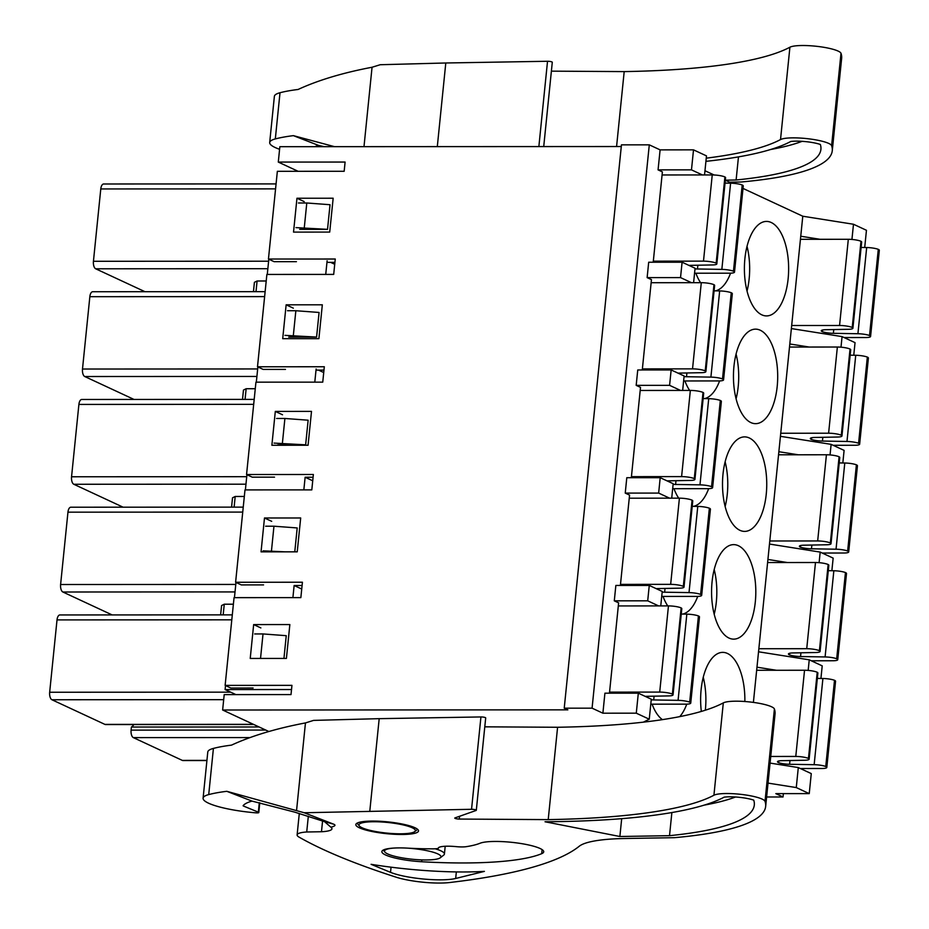 <?xml version="1.0" encoding="UTF-8"?>
<svg xmlns="http://www.w3.org/2000/svg" width="929" height="929" viewBox="0 0 929 929"><rect width="100%" height="100%" fill="white"/><g stroke="black" fill="none" stroke-linecap="round" stroke-linejoin="round"><path stroke-width="1.39" d="M296.966 198.237L333.163 198.225L329.714 232.076L293.529 232.099L296.966 198.237L304.178 201.593M286.144 304.817L322.328 304.805L318.891 338.667L282.706 338.679L286.144 304.817L293.343 308.173M275.309 411.408L311.505 411.396L308.068 445.246L271.872 445.27L275.309 411.408L282.521 414.764M264.486 517.987L300.682 517.976L297.234 551.838L261.049 551.849L264.486 517.987L271.698 521.343M253.663 624.578L289.848 624.555L286.411 658.417L250.226 658.44L253.663 624.578L260.863 627.923M621.28 146.538L279.85 146.689L278.294 162.076L345.1 162.052L344.171 171.284L277.353 171.308L268.446 259.04L335.253 259.017L333.697 274.403L266.878 274.438L257.496 366.781L324.314 366.746L322.746 382.144L255.939 382.167L246.557 474.522L313.363 474.487L311.807 489.885L244.989 489.908L235.606 582.262L302.424 582.228L300.857 597.626L234.05 597.649L225.132 685.381L291.95 685.358L291.009 694.59L224.203 694.613L222.635 710.011L268.853 731.506M653.215 262.222L662.389 171.888L658.069 169.879L660.101 149.871L649.29 144.843L592.075 708.165L564.228 708.177L567.84 709.849L222.635 710.011M425.726 859.964A28.358 5.33 -174.2 0 0 440.334 857.757A28.358 5.33 -174.2 0 0 413.3 848.618A28.358 5.33 -174.2 0 0 384.966 852.137A28.358 5.33 -174.2 0 0 425.726 859.964M440.334 857.757L443.714 855.098A31.505 5.934 -174.2 0 0 444.41 854.03A31.505 5.934 -174.2 0 0 435.178 848.792M400.144 833.801A28.358 5.33 -174.2 0 0 414.752 831.606A28.358 5.33 -174.2 0 0 387.707 822.467A28.358 5.33 -174.2 0 0 359.384 825.974A28.358 5.33 -174.2 0 0 400.144 833.801M776.365 670.262L756.972 667.196L753.396 702.394M787.304 562.521L767.923 559.455L758.54 651.798L809.24 659.822L822.211 665.861L820.934 678.46M798.243 454.78L778.862 451.715L769.479 544.057L820.179 552.093L833.15 558.12L831.873 570.72M809.194 347.04L789.813 343.974L780.43 436.316L831.13 444.352L844.101 450.379L842.824 462.979M743.014 188.424L802.784 216.225L791.369 328.576L842.069 336.612L855.04 342.638L853.763 355.238M686.775 704.136A47.251 22.122 -90 0 1 679.749 716.631M662.412 719.638A47.251 22.122 -90 0 1 652.088 704.17M744.849 701.511A47.251 22.122 90 0 0 727.43 653.447A47.251 22.122 90 0 0 722.716 652.367A47.251 22.122 90 0 0 701.325 711.428M697.725 596.395A47.251 22.122 -90 0 1 682.699 614.081M667.754 605.905A47.251 22.122 -90 0 1 663.027 596.43M738.369 545.706A47.251 22.122 90 0 0 733.666 544.626A47.251 22.122 90 0 0 711.568 591.901A47.251 22.122 90 0 0 733.701 639.14A47.251 22.122 90 0 0 755.138 603.467A47.251 22.122 90 0 0 738.369 545.706M708.664 488.654A47.251 22.122 -90 0 1 693.638 506.34M678.704 498.165A47.251 22.122 -90 0 1 673.978 488.689M749.32 437.977A47.251 22.122 90 0 0 744.605 436.885A47.251 22.122 90 0 0 722.507 484.16A47.251 22.122 90 0 0 744.652 531.4A47.251 22.122 90 0 0 766.077 495.738A47.251 22.122 90 0 0 749.32 437.977M719.603 380.925A47.251 22.122 -90 0 1 704.588 398.599M689.643 390.424A47.251 22.122 -90 0 1 684.917 380.96M760.259 330.236A47.251 22.122 90 0 0 755.556 329.145A47.251 22.122 90 0 0 733.445 376.419A47.251 22.122 90 0 0 755.591 423.659A47.251 22.122 90 0 0 777.027 387.997A47.251 22.122 90 0 0 760.259 330.236M771.209 222.495A47.251 22.122 90 0 0 766.495 221.416A47.251 22.122 90 0 0 744.396 268.678A47.251 22.122 90 0 0 766.541 315.918A47.251 22.122 90 0 0 787.966 280.256A47.251 22.122 90 0 0 771.209 222.495M730.554 273.184A47.251 22.122 -90 0 1 715.527 290.858M700.582 282.683A47.251 22.122 -90 0 1 695.867 273.219M756.972 667.196L758.54 651.798M767.923 559.455L769.479 544.057M778.862 451.715L780.43 436.316M789.813 343.974L791.369 328.576M731.831 183.234L725.328 180.203M714.122 174.989L704.972 170.739M770.06 763.092L798.301 767.563L796.269 787.571L809.24 793.61L775.831 793.621L783.031 796.977L783.379 793.621M609.447 693.185L618.621 602.851L614.29 600.831L615.857 585.444L649.266 585.433L662.238 591.459L660.763 605.905M620.386 585.444L629.56 495.111L625.24 493.102L626.796 477.703L660.205 477.692L673.177 483.719L671.713 498.165M631.325 477.703L640.511 387.37L636.179 385.361L637.747 369.963L671.156 369.951L684.127 375.978L682.652 390.424M642.276 369.963L651.45 279.629L647.13 277.62L648.686 262.222L682.095 262.21L695.066 268.249L693.603 282.683M592.075 708.165L602.886 713.193L604.918 693.185L638.316 693.173L651.287 699.2L649.255 719.209L636.284 713.182L602.886 713.193M783.031 796.977L766.622 796.977M334.916 262.373L326.962 262.373M253.094 688.017L230.833 688.029L225.132 685.381M235.606 582.262L241.308 584.91L263.569 584.898M658.638 605.905L647.699 600.819L614.29 600.831M246.557 474.522L252.247 477.169L274.519 477.158M669.577 498.165L658.649 493.078L625.24 493.102M323.966 370.102L316.011 370.114M257.496 366.781L263.186 369.428L285.458 369.417M680.527 390.424L669.588 385.338L636.179 385.361M268.446 259.04L274.136 261.688L296.409 261.676M691.466 282.683L680.527 277.597L647.13 277.62M809.24 793.61L811.272 773.602L798.301 767.563M705.332 710.209A47.251 22.122 90 0 0 703.241 677.264M714.204 614.255A47.251 22.122 90 0 0 716.154 603.49A47.251 22.122 90 0 0 714.192 569.535M725.154 506.514A47.251 22.122 90 0 0 727.105 495.749A47.251 22.122 90 0 0 725.131 461.794M736.093 398.785A47.251 22.122 90 0 0 738.044 388.008A47.251 22.122 90 0 0 736.07 354.054M747.044 291.044A47.251 22.122 90 0 0 748.995 280.268A47.251 22.122 90 0 0 747.021 246.313M820.133 239.299L800.752 236.233M298.128 171.308L278.294 162.076M796.269 787.571L768.028 783.101M643.367 722.158L649.255 719.209M802.784 216.225L853.484 224.249L851.939 239.45M864.702 247.509L866.455 230.287L853.484 224.249M564.228 708.177L621.455 144.854L649.29 144.843M702.417 174.954L691.478 169.868L693.51 149.859L660.101 149.871M693.51 149.859L706.481 155.886L704.542 174.954M691.478 169.868L658.069 169.879M636.284 713.182L638.316 693.173M680.527 277.597L682.095 262.21M669.588 385.338L671.156 369.951M658.649 493.078L660.205 477.692M647.699 600.819L649.266 585.433M842.069 336.612L841 347.191M831.13 444.352L830.05 454.931M820.179 552.093L819.111 562.672M809.24 659.822L808.172 670.413M223.181 614.882L224.261 604.21L221.578 605.557L220.626 614.882M224.261 604.21L233.376 604.21M254.662 633.95L263.023 633.938L260.526 658.429M263.104 550.839L285.017 551.838M265.613 526.209L273.962 526.209L271.465 550.827M274.055 443.098L305.641 444.828L277.806 444.84M276.552 418.468L284.901 418.468L282.404 443.087M284.994 335.357L316.58 337.088L288.745 337.099M287.502 310.727L295.852 310.727L293.343 335.346M295.945 227.617L327.531 229.347L299.684 229.358M298.441 202.987L306.791 202.987L304.294 227.617M330.619 262.373L334.719 264.277M325.731 274.403L327.124 260.747M318.519 370.114L323.722 372.529M314.792 382.144L316.127 368.999M303.841 489.885L305.13 477.251L313.085 477.239M305.13 477.251L312.725 480.781M292.902 597.626L294.133 585.502L302.088 585.491M294.133 585.502L301.728 589.032M263.023 633.938L286.248 635.68L283.949 658.417M273.962 526.209L297.199 527.939L294.772 551.838M284.901 418.468L308.138 420.198L305.641 444.828M295.852 310.727L319.088 312.458L316.58 337.088M306.791 202.987L330.027 204.717L327.531 229.347M253.768 724.492L105.592 724.55A6.306 2.95 -90 0 1 104.954 724.411L253.466 724.341M232.296 614.87L59.897 614.952A6.306 2.95 90 0 0 57.017 619.91L49.667 692.244A6.306 2.95 90 0 0 51.919 699.746L104.954 724.411M206.912 760.537L182.978 760.549A6.306 2.95 -90 0 1 182.351 760.41L133.346 737.614A6.306 2.95 -90 0 1 131.094 730.124L131.407 727.035L259.133 726.977M133.892 724.539A17.848 8.361 -90 0 1 131.407 727.035M276.076 183.919L103.665 183.988A6.306 2.95 90 0 0 100.785 188.947L93.434 261.293A6.306 2.95 90 0 0 95.699 268.795L144.982 291.706M256.009 291.66L257.089 280.999L254.407 282.335L253.454 291.66M265.125 291.66L92.726 291.729A6.306 2.95 90 0 0 89.846 296.688L82.495 369.034A6.306 2.95 90 0 0 84.748 376.524L134.031 399.447M245.059 399.4L246.15 388.728L243.456 390.075L242.515 399.4M254.186 399.389L81.775 399.47A6.306 2.95 90 0 0 78.895 404.429L71.556 476.774A6.306 2.95 90 0 0 73.809 484.264L123.092 507.188M243.235 507.129L70.836 507.211A6.306 2.95 90 0 0 67.956 512.169L60.606 584.515A6.306 2.95 90 0 0 62.87 592.005L112.154 614.928M246.15 388.728L255.266 388.728M257.089 280.999L266.217 280.988M291.52 689.539L225.108 689.573L225.515 685.556M234.445 597.649L235.989 582.437M245.384 489.908L246.928 474.696M256.323 382.167L257.879 366.955M267.273 274.438L268.818 259.214M235.943 694.613L225.108 689.573M231.565 507.141L232.517 497.816L235.2 496.469L244.327 496.469M235.2 496.469L234.12 507.141M791.682 325.498L839.561 325.487A9.453 1.777 5.8 0 1 852.23 327.484A9.453 1.777 5.8 0 1 852.903 328.251A9.453 1.777 5.8 0 1 848.409 329.296L825.776 329.714A9.453 1.777 5.8 0 0 821.282 330.77A9.453 1.777 5.8 0 0 822.328 331.723L822.502 330.039M800.438 239.31L848.316 239.287A9.453 1.777 5.8 0 1 860.986 241.296A9.453 1.777 5.8 0 1 861.659 242.063L852.903 328.251M822.328 331.723A9.453 1.777 5.8 0 0 833.383 333.325L857.92 333.732A9.453 1.777 5.8 0 1 869.532 335.532A9.453 1.777 5.8 0 1 870.578 336.495A9.453 1.777 5.8 0 1 865.503 337.541L844.113 337.552M857.92 333.732L866.676 247.532L861.113 247.451M866.676 247.532A9.453 1.777 5.8 0 1 878.288 249.344A9.453 1.777 5.8 0 1 879.333 250.296L870.578 336.495M869.532 335.532L878.288 249.344M852.23 327.484L860.986 241.296M694.567 273.219L729.428 273.196A9.453 1.777 -174.2 0 0 734.502 272.151A9.453 1.777 -174.2 0 0 733.457 271.187A9.453 1.777 -174.2 0 0 721.845 269.387L697.482 268.992A9.453 1.777 -174.2 0 1 695.008 268.876M688.935 265.392A9.453 1.777 -174.2 0 1 689.539 265.369L712.334 264.951A9.453 1.777 -174.2 0 0 716.828 263.906L725.584 177.718A9.453 1.777 -174.2 0 0 724.91 176.951A9.453 1.777 -174.2 0 0 712.241 174.942L662.075 174.966M716.828 263.906A9.453 1.777 -174.2 0 0 716.154 263.139A9.453 1.777 -174.2 0 0 703.485 261.142L653.331 261.154M725.038 183.094L730.6 183.187L721.845 269.387M734.502 272.151L743.258 185.951A9.453 1.777 -174.2 0 0 742.213 184.999A9.453 1.777 -174.2 0 0 730.6 183.187M724.91 176.951L716.154 263.139M742.213 184.999L733.457 271.187M683.616 380.96L718.477 380.936A9.453 1.777 -174.2 0 0 723.563 379.88A9.453 1.777 -174.2 0 0 722.507 378.927A9.453 1.777 -174.2 0 0 710.906 377.116L686.531 376.733A9.453 1.777 -174.2 0 1 684.058 376.617M677.984 373.133A9.453 1.777 -174.2 0 1 678.6 373.11L701.383 372.692A9.453 1.777 -174.2 0 0 705.877 371.646L714.633 285.447A9.453 1.777 -174.2 0 0 713.971 284.692A9.453 1.777 -174.2 0 0 701.29 282.683L651.136 282.706M705.877 371.646A9.453 1.777 -174.2 0 0 705.216 370.88A9.453 1.777 -174.2 0 0 692.535 368.871L642.38 368.894M714.087 290.835L719.661 290.928L710.906 377.116M723.563 379.88L732.319 293.692A9.453 1.777 -174.2 0 0 731.262 292.74A9.453 1.777 -174.2 0 0 719.661 290.928M713.971 284.692L705.216 370.88M731.262 292.74L722.507 378.927M780.743 433.239L828.61 433.216A9.453 1.777 5.8 0 1 841.291 435.225A9.453 1.777 5.8 0 1 841.953 435.991A9.453 1.777 5.8 0 1 837.459 437.036L814.826 437.454A9.453 1.777 5.8 0 0 810.332 438.5A9.453 1.777 5.8 0 0 811.389 439.463L811.563 437.78M789.499 347.051L837.366 347.028A9.453 1.777 5.8 0 1 850.047 349.037A9.453 1.777 5.8 0 1 850.709 349.803L841.953 435.991M811.389 439.463A9.453 1.777 5.8 0 0 822.444 441.066L846.981 441.461A9.453 1.777 5.8 0 1 858.582 443.272A9.453 1.777 5.8 0 1 859.639 444.225A9.453 1.777 5.8 0 1 854.552 445.281L833.162 445.293M846.981 441.461L855.737 355.273L850.163 355.18M855.737 355.273A9.453 1.777 5.8 0 1 867.338 357.084A9.453 1.777 5.8 0 1 868.394 358.037L859.639 444.225M858.582 443.272L867.338 357.084M841.291 435.225L850.047 349.037M706.249 158.162A378.115 71.15 -174.2 0 0 780.523 139.571A26.256 4.947 5.8 0 1 808.474 138.793A26.256 4.947 5.8 0 1 831.618 145.667A305.676 57.517 5.8 0 1 832.268 150.753A305.676 57.517 5.8 0 1 740.982 182.003L729.613 182.2M334.498 146.666L293.39 135.646A142.439 26.802 -174.2 0 0 275.321 138.92A49.26 9.267 -174.2 0 0 269.689 142.52L274.38 96.349A49.26 9.267 5.8 0 1 280.012 92.737A142.439 26.802 5.8 0 1 298.081 89.474C318.217 80.184 342.882 72.787 372.053 67.248L363.994 146.643M269.689 142.52A49.26 9.267 -174.2 0 0 279.594 149.29M324.267 146.666L318.589 145.435A93.399 17.57 -174.2 0 0 314.908 146.666M372.053 67.248L380.205 64.728L445.792 62.986L437.304 146.619M445.792 62.986L547.529 61.268A3.147 0.592 5.8 0 1 550.723 61.581A3.147 0.592 5.8 0 1 552.29 62.255L543.72 146.573M551.385 71.15L624.195 71.603A378.115 71.15 -174.2 0 0 789.905 47.216A26.256 4.947 5.8 0 1 817.857 46.45A26.256 4.947 5.8 0 1 841 53.313A305.676 57.517 5.8 0 1 841.639 58.399L832.268 150.753M705.924 161.344A378.115 71.15 -174.2 0 0 790.753 141.487A18.905 3.553 5.8 0 1 820.33 144.459A305.676 57.517 5.8 0 1 820.911 149.348A305.676 57.517 5.8 0 1 736.116 179.994L725.328 180.18M624.195 71.603L616.577 146.538M738.462 156.885L736.116 179.994M802.133 141.324A305.676 57.517 5.8 0 1 770.64 149.499M318.589 145.435L293.39 135.646M459.565 816.289L459.286 819.064L548.215 819.622A378.115 71.15 -174.2 0 0 713.925 795.236A26.256 4.947 5.8 0 1 741.876 794.469A26.256 4.947 5.8 0 1 765.02 801.332A305.676 57.517 5.8 0 1 765.659 806.418A305.676 57.517 5.8 0 1 674.373 837.679L624.741 838.515A99.078 18.65 -174.2 0 0 579.243 846.249A565.784 106.475 5.8 0 1 449.427 882.55A35.337 6.654 5.8 0 1 396.358 877.255A585.711 110.226 5.8 0 1 299.08 837.134A27.475 5.168 5.8 0 1 297.117 834.904A27.475 5.168 5.8 0 1 306.721 831.989L321.48 831.734A26.941 5.075 -174.2 0 0 331.943 828.819A26.941 5.075 -174.2 0 0 330.898 827.205L324.558 821.666L294.748 812.143L251.991 801.1A93.399 17.57 -174.2 0 0 243.143 805.64A3.147 0.592 -174.2 0 0 243.119 805.71A3.147 0.592 -174.2 0 0 243.561 806.082L243.665 805.071M203.091 798.197L207.782 752.025A49.26 9.267 5.8 0 1 213.415 748.414A142.439 26.802 5.8 0 1 231.484 745.139C251.62 735.861 276.273 728.452 305.455 722.925L296.548 810.634L226.792 791.311A142.439 26.802 -174.2 0 0 208.723 794.585A49.26 9.267 -174.2 0 0 203.091 798.197A49.26 9.267 -174.2 0 0 255.905 812.84A3.147 0.592 -174.2 0 0 258.796 812.538A3.147 0.592 -174.2 0 0 258.343 812.167L243.561 806.082M324.558 821.666L333.604 824.162L304.213 812.747L296.548 810.634M304.213 812.747L471.549 809.287A3.147 0.592 5.8 0 1 474.742 809.6A3.147 0.592 5.8 0 1 476.31 810.274A3.147 0.592 5.8 0 1 476.066 810.471L455.036 817.88A3.147 0.592 5.8 0 0 454.78 818.077A3.147 0.592 5.8 0 0 459.286 819.064M305.455 722.925L313.596 720.393L379.195 718.663L369.812 811.005M379.195 718.663L480.932 716.944A3.147 0.592 5.8 0 1 484.114 717.246A3.147 0.592 5.8 0 1 485.693 717.931L476.31 810.274M484.787 726.826L557.586 727.268A378.115 71.15 -174.2 0 0 723.308 702.893A26.256 4.947 5.8 0 1 751.259 702.127A26.256 4.947 5.8 0 1 774.403 708.99A305.676 57.517 5.8 0 1 775.041 714.076L765.659 806.418M390.528 872.343A37.81 7.118 -174.2 0 0 423.485 879.02A37.81 7.118 -174.2 0 0 455.674 878.474L484.404 871.379A119.527 22.493 5.8 0 1 371.077 864.318L390.528 872.343L391.051 867.187M333.604 824.162C336.054 825.126 335.148 826.148 330.898 827.205M413.997 827.321A31.505 5.934 5.8 0 1 418.514 830.956A31.505 5.934 5.8 0 1 386.569 833.673A31.505 5.934 5.8 0 1 355.83 824.592A31.505 5.934 5.8 0 1 379.044 821.224A31.505 5.934 5.8 0 1 413.997 827.321M619.875 836.506L545.021 821.759A378.115 71.15 -174.2 0 0 724.155 797.152A18.905 3.553 5.8 0 1 753.733 800.136A305.676 57.517 5.8 0 1 754.302 805.025A305.676 57.517 5.8 0 1 669.519 835.67L619.875 836.506L621.687 818.67M433.611 848.827A101.575 19.114 5.8 0 1 407.564 848.131A33.084 6.224 -174.2 0 0 381.865 851.603A33.084 6.224 -174.2 0 0 421.673 861.74A165.397 31.121 -174.2 0 0 541.7 853.67A33.084 6.224 -174.2 0 0 543.709 851.835A33.084 6.224 -174.2 0 0 517.012 842.951A33.084 6.224 -174.2 0 0 480.003 843.265A101.575 19.114 5.8 0 1 466.265 846.667A12.6 2.369 5.8 0 1 456.162 846.633A17.848 3.356 5.8 0 0 438.291 848.2A17.848 3.356 5.8 0 0 438.314 848.444A12.6 2.369 5.8 0 1 433.611 848.827M308.323 816.231L306.721 831.989M322.572 820.957L321.48 831.734M557.586 727.268L548.215 819.622M671.864 812.561L669.519 835.67M735.536 797.001A305.676 57.517 5.8 0 1 704.031 805.164M251.991 801.1L226.792 791.311M661.727 596.43L696.599 596.418A9.453 1.777 -174.2 0 0 701.674 595.361A9.453 1.777 -174.2 0 0 700.617 594.409A9.453 1.777 -174.2 0 0 689.016 592.597L664.641 592.203A9.453 1.777 -174.2 0 1 662.168 592.098M656.095 588.603A9.453 1.777 -174.2 0 1 656.71 588.591L679.505 588.173A9.453 1.777 -174.2 0 0 683.999 587.128L692.755 500.928A9.453 1.777 -174.2 0 0 692.082 500.174A9.453 1.777 -174.2 0 0 679.413 498.165L629.247 498.188M683.999 587.128A9.453 1.777 -174.2 0 0 683.326 586.362A9.453 1.777 -174.2 0 0 670.657 584.353L620.491 584.376M692.198 506.317L697.772 506.41L689.016 592.597M701.674 595.361L710.43 509.173A9.453 1.777 -174.2 0 0 709.373 508.209A9.453 1.777 -174.2 0 0 697.772 506.41M692.082 500.174L683.326 586.362M709.373 508.209L700.617 594.409M758.854 648.721L806.732 648.697A9.453 1.777 5.8 0 1 819.401 650.706A9.453 1.777 5.8 0 1 820.075 651.473A9.453 1.777 5.8 0 1 815.581 652.518L792.948 652.936A9.453 1.777 5.8 0 0 788.442 653.981A9.453 1.777 5.8 0 0 789.499 654.945L789.673 653.261M767.609 562.533L815.488 562.509A9.453 1.777 5.8 0 1 828.157 564.518A9.453 1.777 5.8 0 1 828.831 565.273L820.075 651.473M789.499 654.945A9.453 1.777 5.8 0 0 800.554 656.548L825.091 656.942A9.453 1.777 5.8 0 1 836.692 658.754A9.453 1.777 5.8 0 1 837.749 659.706A9.453 1.777 5.8 0 1 832.674 660.763L811.272 660.774M825.091 656.942L833.847 570.754L828.273 570.661M833.847 570.754A9.453 1.777 5.8 0 1 845.448 572.554A9.453 1.777 5.8 0 1 846.505 573.518L837.749 659.706M836.692 658.754L845.448 572.554M819.401 650.706L828.157 564.518M650.788 704.17L685.648 704.159A9.453 1.777 -174.2 0 0 690.735 703.102A9.453 1.777 -174.2 0 0 689.678 702.138A9.453 1.777 -174.2 0 0 678.077 700.338L653.702 699.943A9.453 1.777 -174.2 0 1 651.229 699.827M645.156 696.344A9.453 1.777 -174.2 0 1 645.771 696.332L668.555 695.914A9.453 1.777 -174.2 0 0 673.049 694.857L681.805 608.669A9.453 1.777 -174.2 0 0 681.143 607.914A9.453 1.777 -174.2 0 0 668.462 605.905L618.308 605.929M673.049 694.857A9.453 1.777 -174.2 0 0 672.387 694.102A9.453 1.777 -174.2 0 0 659.706 692.093L609.552 692.117M681.259 614.057L686.833 614.15L678.077 700.338M690.735 703.102L699.479 616.914A9.453 1.777 -174.2 0 0 698.434 615.95A9.453 1.777 -174.2 0 0 686.833 614.15M681.143 607.914L672.387 694.102M698.434 615.95L689.678 702.138M770.733 756.45L795.781 756.438A9.453 1.777 5.8 0 1 808.462 758.447A9.453 1.777 5.8 0 1 809.124 759.202A9.453 1.777 5.8 0 1 804.63 760.259L781.997 760.677A9.453 1.777 5.8 0 0 777.503 761.722A9.453 1.777 5.8 0 0 778.56 762.686L778.723 760.99M756.659 670.274L804.537 670.25A9.453 1.777 5.8 0 1 817.218 672.259A9.453 1.777 5.8 0 1 817.88 673.014L809.124 759.202M778.56 762.686A9.453 1.777 5.8 0 0 789.604 764.288L814.152 764.683A9.453 1.777 5.8 0 1 825.753 766.495A9.453 1.777 5.8 0 1 826.81 767.447A9.453 1.777 5.8 0 1 821.724 768.504L800.333 768.515M814.152 764.683L822.908 678.495L817.334 678.402M822.908 678.495A9.453 1.777 5.8 0 1 834.509 680.295A9.453 1.777 5.8 0 1 835.566 681.259L826.81 767.447M825.753 766.495L834.509 680.295M808.462 758.447L817.218 672.259M769.793 540.98L817.671 540.957A9.453 1.777 5.8 0 1 830.352 542.966A9.453 1.777 5.8 0 1 831.014 543.732A9.453 1.777 5.8 0 1 826.52 544.777L803.887 545.195A9.453 1.777 5.8 0 0 799.393 546.24A9.453 1.777 5.8 0 0 800.438 547.204L800.612 545.52M778.548 454.792L826.427 454.769A9.453 1.777 5.8 0 1 839.096 456.778A9.453 1.777 5.8 0 1 839.77 457.532L831.014 543.732M800.438 547.204A9.453 1.777 5.8 0 0 811.493 548.807L836.042 549.202A9.453 1.777 5.8 0 1 847.643 551.013A9.453 1.777 5.8 0 1 848.688 551.965A9.453 1.777 5.8 0 1 843.613 553.022L822.223 553.034M836.042 549.202L844.786 463.014L839.224 462.921M844.786 463.014A9.453 1.777 5.8 0 1 856.399 464.814A9.453 1.777 5.8 0 1 857.444 465.777L848.688 551.965M847.643 551.013L856.399 464.814M830.352 542.966L839.096 456.778M672.677 488.7L707.538 488.677A9.453 1.777 -174.2 0 0 712.613 487.62A9.453 1.777 -174.2 0 0 711.568 486.668A9.453 1.777 -174.2 0 0 699.967 484.857L675.592 484.462A9.453 1.777 -174.2 0 1 673.119 484.357M667.045 480.874A9.453 1.777 -174.2 0 1 667.649 480.85L690.444 480.432A9.453 1.777 -174.2 0 0 694.938 479.387L703.694 393.188A9.453 1.777 -174.2 0 0 703.021 392.433A9.453 1.777 -174.2 0 0 690.352 390.424L640.197 390.447M694.938 479.387A9.453 1.777 -174.2 0 0 694.277 478.621A9.453 1.777 -174.2 0 0 681.596 476.612L631.441 476.635M703.148 398.576L708.711 398.669L699.967 484.857M712.613 487.62L721.369 401.433A9.453 1.777 -174.2 0 0 720.323 400.469A9.453 1.777 -174.2 0 0 708.711 398.669M703.021 392.433L694.277 478.621M720.323 400.469L711.568 486.668M73.809 484.264L245.964 484.195M71.556 476.774L246.731 476.693M78.895 404.429L253.687 404.347M84.748 376.524L256.915 376.454M82.495 369.034L257.67 368.952M89.846 296.688L264.626 296.618M95.699 268.795L267.854 268.713M93.434 261.293L268.62 261.212M100.785 188.947L275.565 188.877M51.919 699.746L223.68 699.665M49.667 692.244L230.682 692.163M57.017 619.91L231.797 619.829M133.346 737.614L250.017 737.568M131.094 730.124L265.74 730.055M182.351 760.41L206.923 760.398M62.87 592.005L235.025 591.924M60.606 584.515L235.78 584.434M67.956 512.169L242.736 512.088M839.561 325.487L848.316 239.287M833.383 333.325L833.766 329.563M712.241 174.942L703.485 261.142M697.865 265.218L697.482 268.992M701.29 282.683L692.535 368.871M686.914 372.959L686.531 376.733M828.61 433.216L837.366 347.028M822.444 441.066L822.827 437.304M280.012 92.737L275.321 138.92M547.529 61.268L538.866 146.573M789.905 47.216L780.523 139.571M841 53.313L831.618 145.667M213.415 748.414L208.723 794.585M259.307 802.714L258.343 812.167M480.932 716.944L471.549 809.287M723.308 702.893L713.925 795.236M774.403 708.99L765.02 801.332M421.859 859.894L421.673 861.74M542.106 849.629L541.7 853.67M456.336 871.913L455.674 878.474M679.413 498.165L670.657 584.353M665.025 588.44L664.641 592.203M806.732 648.697L815.488 562.509M800.554 656.548L800.937 652.785M668.462 605.905L659.706 692.093M654.086 696.181L653.702 699.943M795.781 756.438L804.537 670.25M789.604 764.288L789.987 760.526M817.671 540.957L826.427 454.769M811.493 548.807L811.876 545.044M690.352 390.424L681.596 476.612M675.975 480.699L675.592 484.462M384.966 852.137L383.224 850.07M414.752 831.606L417.632 829.342M359.384 825.974L357.015 823.187M444.41 854.03L445.2 846.261M259.783 802.83L258.796 812.538M299.289 813.467L297.117 834.904"/></g></svg>
